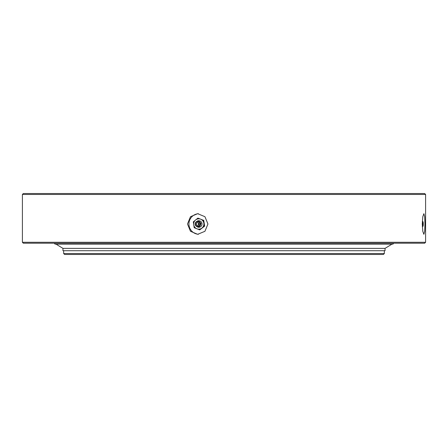<?xml version="1.0" encoding="UTF-8"?>
<svg xmlns="http://www.w3.org/2000/svg" width="448" height="448" viewBox="0 0 448 448"><rect width="100%" height="100%" fill="white"/><g stroke="black" fill="none" stroke-linecap="round" stroke-linejoin="round"><path stroke-width="0.67" d="M383.404 254.475L64.596 254.475L63.655 253.534L384.345 253.534L383.404 254.475M63.655 250.723L63.655 253.534M384.345 250.723L384.345 253.534M56.05 244.16L62.955 248.377L385.045 248.377L62.955 248.377L62.955 250.723L385.045 250.723L385.045 248.377L391.95 244.16M207.945 224L204.932 231.297L197.686 234.315L190.473 231.291L187.494 224L190.473 216.709L197.686 213.685L204.932 216.703L207.945 224M198.419 213.713A10.315 10.226 -90 0 0 188.927 224A10.315 10.226 -90 0 0 198.419 234.287M424.962 224L424.698 231.297L423.875 234.315L422.794 231.291L422.268 224L422.794 216.709L423.875 213.685L424.698 216.703L424.962 224M425.6 242.284L424.665 243.225L23.335 243.225L22.4 242.284L425.6 242.284L425.6 194.466L22.4 194.466L23.335 193.525L424.665 193.525L425.6 194.466M22.4 242.284L22.4 194.466M198.974 223.222L198.974 224.778M54.516 243.225A0.935 0.935 0 0 0 55.451 244.16L392.549 244.16A0.935 0.935 0 0 0 393.484 243.225M422.766 224.213L422.946 222.594L423.125 223.787L422.946 225.406L422.766 224.213M422.643 224.358A2.346 0.308 90 0 0 422.962 226.341A2.346 0.308 90 0 0 423.248 223.642A2.346 0.308 90 0 0 422.962 221.659A2.346 0.308 90 0 0 422.643 224.358M198.789 225.002A1.406 1.394 90 0 1 198.789 222.998M196.431 224.213A1.406 1.394 90 0 1 197.809 222.594A1.406 1.394 90 0 1 199.186 223.787A1.406 1.394 90 0 1 197.809 225.406A1.406 1.394 90 0 1 196.431 224.213M195.513 224.358A2.346 2.324 -90 0 0 198.162 226.318A2.346 2.324 -90 0 0 200.105 223.642A2.346 2.324 -90 0 0 197.456 221.682A2.346 2.324 -90 0 0 195.513 224.358M197.383 221.038A3.282 3.254 90 0 1 200.726 226.632A3.282 3.254 90 0 1 197.383 226.962M193.732 224.79L194.214 227.73L199.718 229.886L204.322 226.156L203.42 220.27L197.915 218.114L193.312 221.844L193.732 224.79A5.158 5.113 90 0 1 200.637 219.19A5.158 5.113 90 0 1 201.992 228.021A5.158 5.113 90 0 1 193.732 224.79M203.42 220.27L197.915 218.114M203.728 220.27L204.63 226.156L204.322 226.156M204.63 226.156L199.718 229.886M195.194 224.426A2.8 2.778 -90 0 0 198.358 226.766A2.8 2.778 -90 0 0 200.682 223.574A2.8 2.778 -90 0 0 197.512 221.234A2.8 2.778 -90 0 0 195.194 224.426M422.962 226.341L422.33 226.643M422.962 221.659L422.33 221.357M201.079 223.541C199.674 227.724 197.669 228.032 195.076 224.459C196.482 220.276 198.481 219.968 201.079 223.541"/></g></svg>
